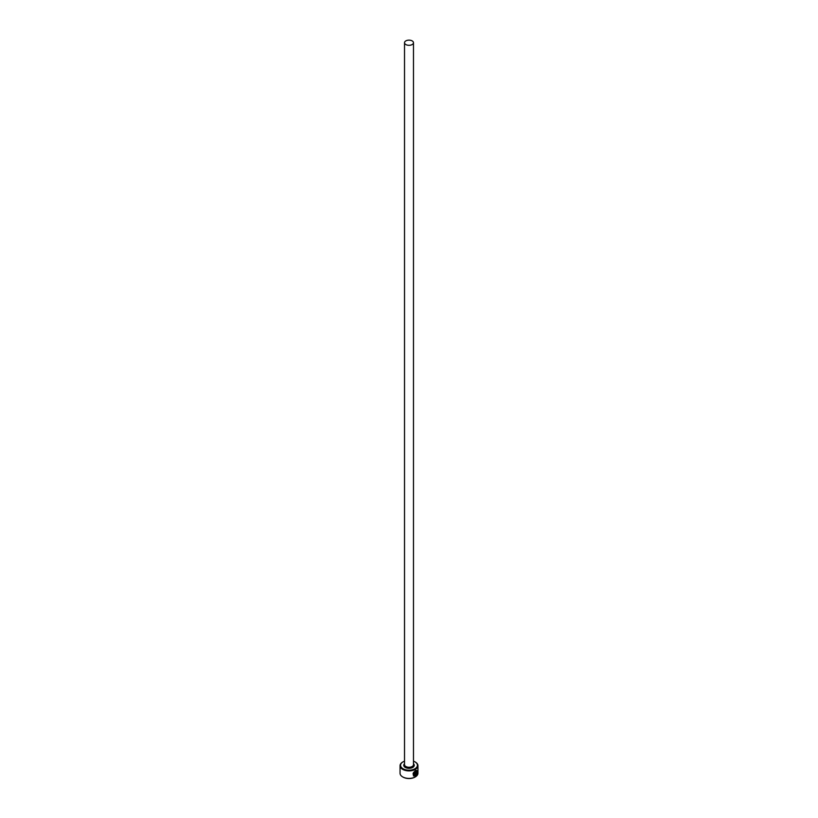 <?xml version="1.0" encoding="UTF-8"?>
<svg xmlns="http://www.w3.org/2000/svg" width="818" height="818" viewBox="0 0 818 818"><rect width="100%" height="100%" fill="white"/><g stroke="black" fill="none" stroke-linecap="round" stroke-linejoin="round"><path stroke-width="1.23" d="M414.378 775.495C412.456 774.513 412.691 773.041 415.104 771.067L416.444 770.975L415.288 771.18C412.875 773.143 412.63 774.615 414.562 775.597L414.562 772.601A8.947 5.164 0 0 0 415.053 772.356L415.053 776.016L413.458 775.934L415.288 770.648L416.699 770.382L416.812 773.787L416.444 770.975M413.366 775.883L415.053 776.016M415.953 772.09L415.933 774.81L416.566 774.39L415.513 775.761L415.513 772.877L416.137 771.671L416.689 771.987A8.947 5.164 180 0 1 416.331 772.304L415.933 772.601M404.521 761.169A8.436 4.877 0 0 0 403.029 761.855A8.436 4.877 0 0 0 403.029 768.746A8.436 4.877 0 0 0 414.971 768.746A8.436 4.877 0 0 0 414.971 761.855L415.329 762.059A8.947 5.164 180 0 1 417.947 765.72A8.947 5.164 180 0 1 412.425 770.495A8.947 5.164 180 0 1 402.671 769.37A8.947 5.164 180 0 1 400.053 765.72A8.947 5.164 180 0 1 402.671 762.059A8.947 5.164 180 0 1 402.855 761.957M415.145 776.998A8.436 4.877 180 0 1 414.971 777.1A8.436 4.877 180 0 1 403.029 777.1L402.671 776.895A8.947 5.164 0 0 0 415.329 776.895A8.947 5.164 0 0 0 417.947 773.235L417.947 765.72M405.83 44.55A4.479 2.587 0 0 0 410.718 45.113A4.479 2.587 0 0 0 413.479 42.73A4.479 2.587 0 0 0 412.17 40.9A4.479 2.587 0 0 0 407.282 40.338A4.479 2.587 0 0 0 404.521 42.73A4.479 2.587 0 0 0 405.83 44.55M413.673 775.321L414.562 775.597M400.053 765.72L400.053 773.235A8.947 5.164 0 0 0 402.671 776.895L403.029 777.1M415.329 762.059L414.971 761.855A8.436 4.877 0 0 0 413.479 761.169M415.759 772.499L415.933 774.81M415.329 775.648L416.127 774.135M416.628 773.685L416.699 770.433M414.869 775.914L414.869 772.448M413.479 42.73L413.479 764.677A4.479 2.587 180 0 1 410.718 767.059A4.479 2.587 180 0 1 405.83 766.497A4.479 2.587 180 0 1 404.521 764.677L404.521 42.73M413.479 763.726A5.245 3.027 180 0 1 412.241 767.683A5.245 3.027 180 0 1 405.288 767.437A5.245 3.027 180 0 1 404.521 763.726"/></g></svg>
